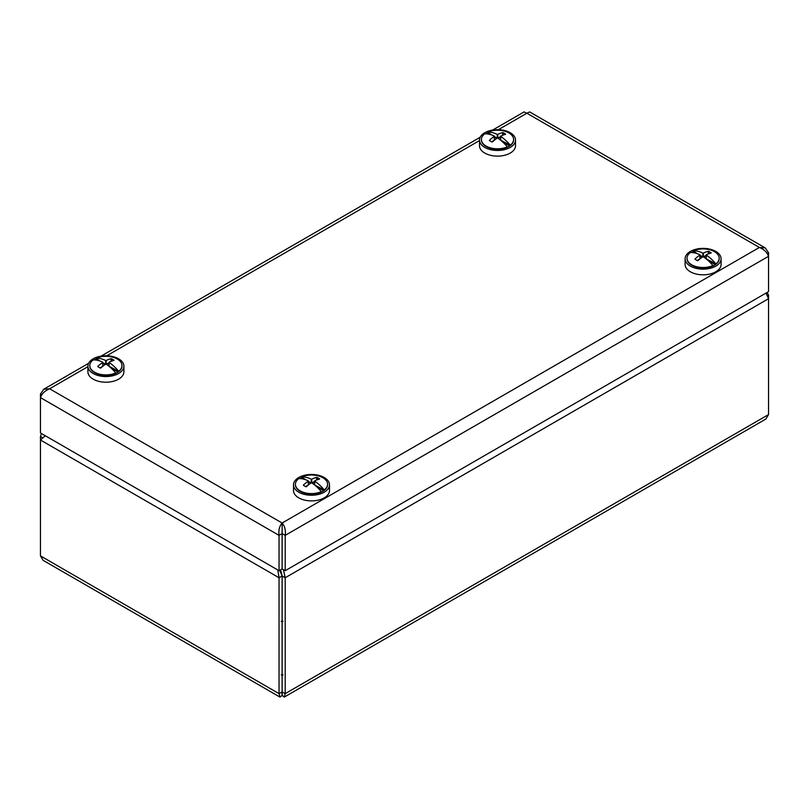 <?xml version="1.0" encoding="UTF-8"?>
<svg xmlns="http://www.w3.org/2000/svg" width="809" height="809" viewBox="0 0 809 809"><rect width="100%" height="100%" fill="white"/><g stroke="black" fill="none" stroke-linecap="round" stroke-linejoin="round"><path stroke-width="1.21" d="M280.612 569.809L282.139 575.998L285.203 577.757L283.372 569.637M765.992 293.111L768.55 298.703L768.55 414.572L765.87 419.052L284.303 697.075L285.203 693.637L285.203 577.757L768.55 298.703L768.55 295.154L767.074 292.494M279.712 570.315L282.108 575.998L279.044 577.757L279.044 693.637L279.944 697.075L282.129 695.406L282.129 691.877C282.139 693.778 282.139 693.768 282.139 691.867L282.139 575.998M42.655 437.73L40.45 436.456L40.45 440.005L45.294 435.738M282.108 575.998L282.108 691.867C282.108 693.768 282.119 693.778 282.129 691.877L282.129 691.897C282.139 693.778 282.139 693.768 282.139 691.867L282.108 691.867C282.108 693.768 282.119 693.778 282.129 691.877M279.944 697.075L43.13 560.354L40.45 555.884L40.45 440.005L279.044 577.757L277.79 569.971M767.589 295.71L768.55 295.154M282.139 693.333L282.402 693.859L282.25 693.262M282.129 695.406L284.303 697.075M282.108 693.333L281.845 693.859L281.997 693.262M41.461 433.533L40.45 436.456M87.908 366.669L49.612 388.775L282.129 523.019C284.829 526.174 285.86 530.289 285.203 535.366L282.139 533.606L282.129 523.019C279.418 526.153 278.397 530.269 279.044 535.366L282.108 533.606L282.108 568.929L279.044 570.699L279.044 535.366L40.45 397.613C41.815 393.7 44.869 390.757 49.612 388.775L43.767 389.22L40.45 394.064L41.825 394.853M282.129 526.548L282.108 533.606M279.044 570.699L40.45 432.946L40.45 394.064M492.63 130.067L524.07 111.925L526.871 113.23L529.683 111.925L765.233 247.918L759.388 247.463C764.111 249.445 767.165 252.388 768.55 256.311L768.55 291.634L285.203 570.699L285.203 535.366L768.55 256.311L768.55 252.752L765.233 247.918M768.55 252.752L767.175 253.551M282.139 533.606L282.139 568.929L285.203 570.699M479.504 140.078L479.504 145.731A18 10.396 -0 0 0 497.505 156.117A18 10.396 -0 0 0 515.505 145.731L515.505 140.078A18 10.396 -0 0 0 515.09 137.854A18 10.396 -0 0 0 495.573 129.743A18 10.396 -0 0 0 479.504 140.078A18 10.396 -0 0 0 497.505 150.464A18 10.396 -0 0 0 515.505 140.078M489.485 134.314L487.807 132.787A15.917 9.192 -0 0 0 485.835 133.819M481.416 139.724A16.099 9.293 0 0 0 481.406 139.937A16.099 9.293 0 0 0 486.128 146.5L486.249 146.571A15.917 9.192 -0 0 0 508.76 146.571A15.917 9.192 -0 0 0 510.135 145.671L509.67 145.974A15.573 8.99 180 0 1 508.639 146.641M685.102 258.769L685.102 264.422A18 10.396 0 0 0 701.282 274.767A18 10.396 0 0 0 720.728 266.515A18 10.396 0 0 0 721.092 264.422L721.092 258.769A18 10.396 0 0 0 703.092 248.383A18 10.396 0 0 0 685.102 258.769A18 10.396 0 0 0 701.282 269.114A18 10.396 0 0 0 720.728 260.862A18 10.396 0 0 0 721.092 258.769M695.073 253.015L693.404 251.478A15.917 9.192 0 0 0 691.422 252.519M687.003 258.415A16.099 9.293 0 0 0 687.003 258.627A16.099 9.293 0 0 0 691.715 265.2L691.837 265.271A15.917 9.192 0 0 0 714.357 265.271A15.917 9.192 0 0 0 715.722 264.371L715.267 264.664A15.573 8.99 180 0 1 714.236 265.342M293.495 484.864L293.495 490.517A18 10.396 0 0 0 311.495 500.902A18 10.396 0 0 0 329.496 490.517L329.496 484.864A18 10.396 0 0 0 322.356 476.572A18 10.396 0 0 0 303.476 475.561A18 10.396 0 0 0 293.495 484.864A18 10.396 0 0 0 311.495 495.25A18 10.396 0 0 0 329.496 484.864M303.476 479.1L301.797 477.573A15.917 9.192 0 0 0 299.826 478.604M295.406 484.51A16.099 9.293 0 0 0 295.396 484.722A16.099 9.293 0 0 0 300.109 491.285L300.24 491.356A15.917 9.192 0 0 0 322.751 491.356A15.917 9.192 0 0 0 324.126 490.456L323.661 490.76A15.573 8.99 180 0 1 322.629 491.427M87.908 366.164L87.908 371.816A18 10.396 0 0 0 87.918 372.201A18 10.396 0 0 0 106.232 382.202A18 10.396 0 0 0 123.898 371.816L123.898 366.164A18 10.396 0 0 0 105.908 355.768A18 10.396 0 0 0 87.908 366.164A18 10.396 0 0 0 87.918 366.548A18 10.396 0 0 0 106.232 376.549A18 10.396 0 0 0 123.898 366.164M89.809 365.81A16.099 9.293 0 0 0 89.809 366.022A16.099 9.293 0 0 0 94.522 372.595L94.643 372.666A15.917 9.192 0 0 0 117.163 372.666A15.917 9.192 0 0 0 118.539 371.766L118.074 372.059A15.573 8.99 180 0 1 117.042 372.737M97.879 360.399L96.21 358.872A15.917 9.192 0 0 0 94.228 359.914M509.67 145.974L502.591 141.878M500.69 137.105L498.324 138.47M496.686 138.47L494.319 137.105M486.725 133.869A15.573 8.99 180 0 1 487.787 133.333M484.753 133.839A16.099 9.293 0 0 0 481.406 139.512A16.099 9.293 0 0 0 490.396 147.845A16.099 9.293 0 0 0 507.324 146.874A33.199 19.163 -120 0 0 497.747 138.076A33.108 27.031 180 0 0 497.262 138.076A33.199 19.163 120 0 0 492.368 141.929A32.269 26.343 180 0 0 491.872 142A31.814 18.374 -120 0 0 489.425 140.584L489.425 140.23A33.199 19.163 -60 0 1 494.319 136.387L494.319 136.104A33.199 19.163 -120 0 0 484.753 133.839M486.128 146.5A16.099 9.293 0 0 0 507.324 147.299L507.324 146.874M510.257 145.175L500.69 140.22L500.69 136.387A33.199 19.163 60 0 1 510.257 145.175A16.099 9.293 0 0 0 513.604 139.512A16.099 9.293 0 0 0 504.614 131.169A16.099 9.293 0 0 0 487.685 132.15A33.199 19.163 60 0 1 497.262 134.405A33.108 27.031 0 0 1 497.747 134.405A33.199 19.163 -60 0 1 502.642 132.605A32.269 26.343 0 0 1 503.137 132.676A31.814 18.374 60 0 1 505.585 134.082L505.585 134.304A33.199 19.163 120 0 0 500.69 136.104L500.69 136.387M491.498 134.911L487.685 132.15M510.257 145.6A16.099 9.293 0 0 0 513.604 139.937A16.099 9.293 0 0 0 513.594 139.724M491.569 141.808L494.319 140.22L494.319 136.387M503.137 132.676L503.137 135.042M497.879 138.167L500.69 136.539M502.642 135.234L502.642 132.605M497.747 134.405L497.747 138.076M494.319 136.539L497.131 138.167M497.262 138.076L497.262 134.405M715.267 264.664L708.178 260.579M706.277 255.806L703.921 257.171M702.273 257.171L699.916 255.806M692.312 252.56A15.573 8.99 180 0 1 693.374 252.024M690.34 252.539A16.099 9.293 0 0 0 687.003 258.202A16.099 9.293 0 0 0 695.993 266.545A16.099 9.293 0 0 0 712.911 265.574A33.199 19.163 -120 0 0 703.345 256.777A33.108 27.031 180 0 0 702.849 256.777A33.199 19.163 120 0 0 697.955 260.629A32.269 26.343 180 0 0 697.469 260.7A31.814 18.374 -120 0 0 695.022 259.284L695.022 258.931A33.199 19.163 -60 0 1 699.916 255.078L699.916 254.795A33.199 19.163 -120 0 0 690.34 252.539M691.715 265.2A16.099 9.293 0 0 0 712.911 265.999L712.911 265.574M715.854 263.876L706.277 258.91L706.277 255.078A33.199 19.163 60 0 1 715.854 263.876A16.099 9.293 0 0 0 719.191 258.202A16.099 9.293 0 0 0 710.201 249.87A16.099 9.293 0 0 0 693.283 250.841A33.199 19.163 60 0 1 702.849 253.106A33.108 27.031 0 0 1 703.345 253.106A33.199 19.163 -60 0 1 708.239 251.306A32.269 26.343 0 0 1 708.724 251.366A31.814 18.374 60 0 1 711.172 252.782L711.172 252.995A33.199 19.163 120 0 0 706.277 254.795L706.277 255.078M697.085 253.601L693.283 250.841M715.854 264.3A16.099 9.293 0 0 0 719.191 258.627A16.099 9.293 0 0 0 719.191 258.415M697.166 260.498L699.916 258.91L699.916 255.078M708.724 251.366L708.724 253.743M703.466 256.858L706.277 255.239M708.239 253.935L708.239 251.306M703.345 253.106L703.345 256.777M699.916 255.239L702.728 256.858M702.849 256.777L702.849 253.106M118.074 372.059L110.985 367.974M109.084 363.201L106.727 364.556M105.079 364.556L102.723 363.201M95.118 359.954A15.573 8.99 180 0 1 96.18 359.418M93.146 359.934A16.099 9.293 0 0 0 89.809 365.597A16.099 9.293 0 0 0 98.799 373.94A16.099 9.293 0 0 0 115.717 372.959A33.199 19.163 -120 0 0 106.151 364.171A33.108 27.031 180 0 0 105.655 364.171A33.199 19.163 120 0 0 100.761 368.024A32.269 26.343 180 0 0 100.276 368.085A31.814 18.374 -120 0 0 97.828 366.679L97.828 366.325A33.199 19.163 -60 0 1 102.723 362.472L102.723 362.189A33.199 19.163 -120 0 0 93.146 359.934M94.522 372.595A16.099 9.293 0 0 0 115.717 373.384L115.717 372.959M118.66 371.27L109.084 366.305L109.084 362.472A33.199 19.163 60 0 1 118.66 371.27A16.099 9.293 0 0 0 121.997 365.597A16.099 9.293 0 0 0 113.007 357.265A16.099 9.293 0 0 0 96.089 358.235A33.199 19.163 60 0 1 105.655 360.501A33.108 27.031 0 0 1 106.151 360.501A33.199 19.163 -60 0 1 111.045 358.69A32.269 26.343 0 0 1 111.531 358.761A31.814 18.374 60 0 1 113.978 360.177L113.978 360.389A33.199 19.163 120 0 0 109.084 362.189L109.084 362.472M99.891 360.996L96.089 358.235M118.66 371.695A16.099 9.293 0 0 0 121.997 366.022A16.099 9.293 0 0 0 121.997 365.81M99.972 367.893L102.723 366.305L102.723 362.472M111.531 358.761L111.531 361.138M106.272 364.252L109.084 362.634M111.045 361.32L111.045 358.69M106.151 360.501L106.151 364.171M102.723 362.634L105.534 364.252M105.655 364.171L105.655 360.501M323.661 490.76L316.582 486.664M314.681 481.891L312.314 483.256M310.676 483.256L308.31 481.891M300.715 478.655A15.573 8.99 180 0 1 301.777 478.119M298.743 478.625A16.099 9.293 0 0 0 295.396 484.298A16.099 9.293 0 0 0 304.386 492.63A16.099 9.293 0 0 0 321.315 491.66A33.199 19.163 -120 0 0 311.738 482.862A33.108 27.031 180 0 0 311.253 482.862A33.199 19.163 120 0 0 306.358 486.715A32.269 26.343 180 0 0 305.863 486.785A31.814 18.374 -120 0 0 303.415 485.37L303.415 485.026A33.199 19.163 -60 0 1 308.31 481.173L308.31 480.89A33.199 19.163 -120 0 0 298.743 478.625M300.109 491.285A16.099 9.293 0 0 0 321.315 492.084L321.315 491.66M324.247 489.961L314.681 485.006L314.681 481.173A33.199 19.163 60 0 1 324.247 489.961A16.099 9.293 0 0 0 327.594 484.298A16.099 9.293 0 0 0 318.604 475.955A16.099 9.293 0 0 0 301.676 476.936A33.199 19.163 60 0 1 311.253 479.191A33.108 27.031 0 0 1 311.738 479.191A33.199 19.163 -60 0 1 316.632 477.391A32.269 26.343 0 0 1 317.128 477.462A31.814 18.374 60 0 1 319.575 478.867L319.575 479.09A33.199 19.163 120 0 0 314.681 480.89L314.681 481.173M305.489 479.697L301.676 476.936M324.247 490.385A16.099 9.293 0 0 0 327.594 484.722A16.099 9.293 0 0 0 327.584 484.51M305.559 486.593L308.31 485.006L308.31 481.173M317.128 477.462L317.128 479.828M311.869 482.953L314.681 481.325M316.632 480.02L316.632 477.391M311.738 479.191L311.738 482.862M308.31 481.325L311.121 482.953M311.253 482.862L311.253 479.191M768.55 414.572L285.203 693.637L282.139 691.867M40.45 555.884L279.044 693.637L282.108 691.867M281.208 674.858L283.039 674.858M283.039 621.292L281.208 621.292M282.129 523.019L759.388 247.463L526.871 113.23L498.354 129.693M479.504 140.574L106.748 355.788M43.767 389.22L88.575 363.352M101.024 356.162L480.182 137.257"/></g></svg>
